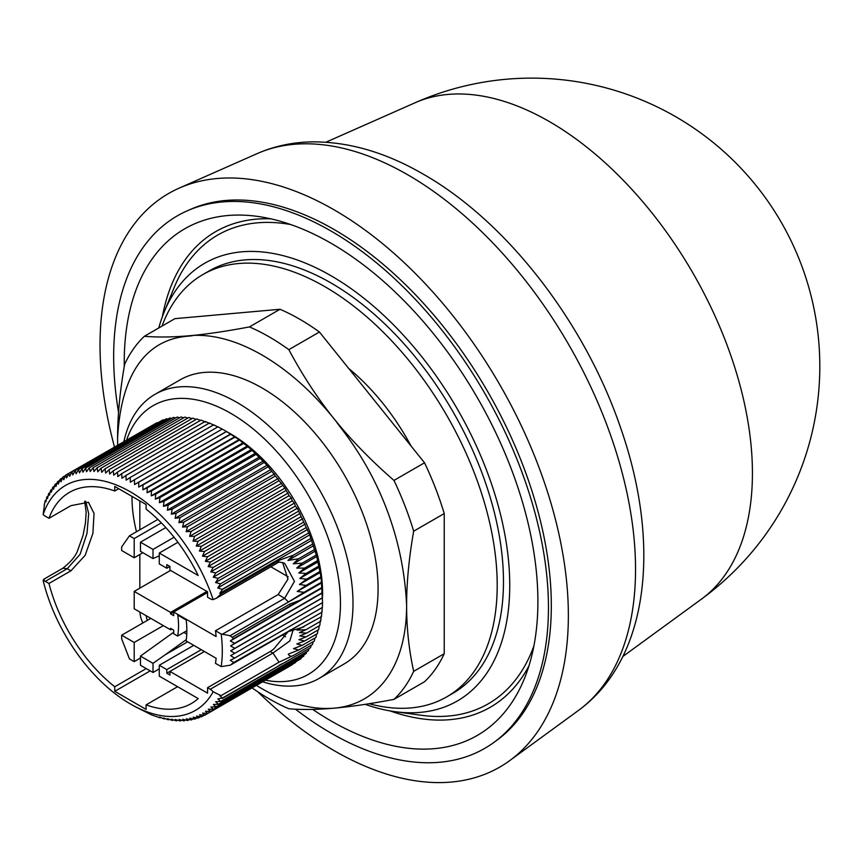<?xml version="1.0" encoding="UTF-8"?>
<svg xmlns="http://www.w3.org/2000/svg" width="863" height="863" viewBox="0 0 863 863"><rect width="100%" height="100%" fill="white"/><g stroke="black" fill="none" stroke-linecap="round" stroke-linejoin="round"><path stroke-width="1.29" d="M118.555 412.352A307.444 177.508 60 0 1 187.142 210.863L190.464 209.396A307.055 177.282 60 0 1 334.197 229.58A307.055 177.282 60 0 1 532.126 491.5A307.055 177.282 60 0 1 496.926 740.217L494.003 742.353A307.444 177.508 60 0 1 331.058 733.129A307.444 177.508 60 0 1 295.47 709.192M187.142 210.863A307.444 177.508 60 0 1 331.058 231.068A307.444 177.508 60 0 1 529.235 493.323A307.444 177.508 60 0 1 494.003 742.353M124.25 366.613A292.514 168.889 60 0 1 124.218 362.676A292.514 168.889 60 0 1 257.26 216.365A292.514 168.889 60 0 1 537.897 601.522A292.514 168.889 60 0 1 524.283 678.879A292.514 168.889 60 0 1 312.697 709.397M390.065 710.918A274.596 158.544 -120 0 0 528.954 665.848M158.76 327.983A252.697 145.89 60 0 1 164.143 312.104A252.697 145.89 60 0 1 331.058 275.772A252.697 145.89 60 0 1 506.775 546.117A252.697 145.89 60 0 1 394.823 711.651A252.697 145.89 60 0 1 365.2 704.337M533.917 645.848A270.615 156.235 60 0 1 421.284 715.265L394.823 711.651M162.017 326.095A243.83 140.777 60 0 1 202.881 274.553A243.83 140.777 60 0 1 390.777 339.882A243.83 140.777 60 0 1 497.207 585.265A243.83 140.777 60 0 1 446.71 696.883A243.83 140.777 60 0 1 369.17 703.723M202.881 274.553L209.148 270.939A243.83 140.777 60 0 1 397.045 336.257A243.83 140.777 60 0 1 503.474 581.64A243.83 140.777 60 0 1 452.978 693.259L446.71 696.883M348.738 368.501A164.035 94.703 60 0 1 411.101 446.085M123.894 441.511A164.035 94.703 60 0 1 155.006 394.337A164.035 94.703 60 0 1 237.023 402.46A164.035 94.703 60 0 1 344.175 547.013A164.035 94.703 60 0 1 319.03 678.447A164.035 94.703 60 0 1 262.622 681.802M319.03 678.447L344.11 663.971A164.035 94.703 -120 0 0 369.256 532.536A164.035 94.703 -120 0 0 262.093 387.983A164.035 94.703 -120 0 0 180.087 379.86L155.006 394.337M126.634 439.936A155.167 89.579 60 0 1 230.745 413.323A155.167 89.579 60 0 1 339.051 582.298A155.167 89.579 60 0 1 265.362 680.217M177.929 542.277L159.277 553.043L159.277 563.906L166.796 568.242L166.796 564.629L169.935 566.441L169.935 570.055L207.552 591.781L207.552 597.207L210.248 598.76A8.867 5.124 -120 0 0 213.161 599.612L216.537 598.135L221.176 593.787L219.774 593.345L222.374 589.505L217.756 587.94L220.529 583.83L215.577 582.547L218.231 578.329L213.247 577.185L215.772 572.859L210.766 571.856L213.161 567.433L208.145 566.57L210.399 562.061L205.372 561.338L207.508 556.754L202.471 556.171L204.477 551.511L199.439 551.079L201.316 546.355L196.289 546.063L198.037 541.284L193.021 541.155L194.639 536.311L189.633 536.344L191.122 531.457L186.149 531.651L187.519 526.721L182.568 527.077L183.808 522.115L178.889 522.633L180 517.638L175.124 518.318L176.128 513.312L171.295 514.165L172.169 509.148L167.379 510.162L168.145 505.135L163.409 506.311L164.056 501.295L159.385 502.644L159.925 497.638L155.318 499.148L155.739 494.154L151.208 495.837L151.521 490.864L147.066 492.708L147.282 487.778L142.902 489.785L143.01 484.887L138.716 487.056L138.738 482.212L134.531 484.542L226.451 431.468L230.745 433.96A129.892 74.995 60 0 1 322.557 596.225M230.745 433.96L226.516 431.532L238.986 439.645L251.306 449.569L267.045 465.254L284.941 488.091L289.094 495.675L291.36 498.005L292.255 500.831L294.391 503.097L295.286 506.074L297.293 508.264L309.677 534.877L316.764 556.484L321.122 577.66L322.579 602.622L234.801 653.291L230.68 650.842L234.801 648.35L230.583 645.945L234.607 643.302L230.302 640.961L233.593 638.609L230.108 635.675L221.198 634.035L215.48 630.745A121.91 70.388 60 0 1 216.128 636.549L173.69 612.05L170.561 613.852L173.69 615.664L173.69 612.05L207.552 592.503M322.514 602.557L322.395 607.455L234.617 658.124L230.594 655.621L234.801 653.291M322.244 607.228L322.028 612.169L233.722 662.493L230.324 660.303L234.617 658.124M321.791 611.781L321.468 616.743L297.023 630.13L305.998 629.699L299.353 632.59L306.624 633.108L299.774 635.902L306.138 636.883L318.706 629.623L319.202 625.837M321.155 616.193L320.734 621.187L305.998 629.699M320.346 620.475L319.806 625.481L306.624 633.097M317.962 630.055L317.422 633.593L304.682 640.961L298.889 639.71L306.138 636.883M316.548 634.1L315.966 637.401L302.244 645.319L296.818 643.949L304.671 640.95M314.941 637.994L314.326 641.026L298.749 650.022L293.474 648.642L302.244 645.308M313.15 641.705L312.525 644.467L293.862 655.244C291.36 656.765 289.493 656.398 288.285 654.122L298.749 650.022M311.176 645.244L310.551 647.714L222.374 698.038L219.871 695.826L221.047 695.664L213.161 691.77A8.867 5.124 -120 0 0 210.248 689.257L207.552 687.703L207.552 693.129L169.935 671.414L166.796 673.216L166.796 669.602L201.284 649.688M309.019 648.598L308.415 650.767L220.648 701.446L217.864 698.911L222.374 698.038M306.689 651.759L306.117 653.615L218.35 704.284L215.696 701.792L220.648 701.446M304.186 654.737L303.668 656.247L215.89 706.926L213.366 704.478L218.35 704.284M301.5 657.498L301.068 658.674L213.29 709.343L210.896 706.959L215.89 706.926M298.641 660.076L210.54 711.554L208.274 709.224L213.29 709.343M295.61 662.439L207.659 713.528L205.513 711.274L210.54 711.554M292.417 664.596L204.628 715.287L202.622 713.097L207.659 713.528M213.161 599.612A129.892 74.995 -120 0 0 130.432 491.867A129.892 74.995 -120 0 0 43.15 514.521L44.423 505.082M134.531 484.542L134.455 479.742L130.335 482.234L130.184 477.498L126.16 480.141L125.912 475.47L121.996 478.264L121.672 473.668L117.853 476.613L117.454 472.104L113.743 475.2L113.28 470.767L109.677 474.003L109.148 469.666L105.653 473.043L105.059 468.792L101.683 472.309L101.047 468.167L97.778 471.813L97.088 467.789L93.948 471.554L93.215 467.638L90.194 471.532L89.418 467.735L86.516 471.737L85.707 468.07L82.934 472.19L82.104 468.652L79.461 472.87L78.598 469.472L76.084 473.787L75.21 470.518L72.816 474.941L71.931 471.813L69.666 476.311L68.781 473.334L66.645 477.919L65.75 475.092L63.743 479.742L62.859 477.066L60.993 481.791L60.119 479.278L58.371 484.057L57.519 481.694L55.89 486.538L55.059 484.337L53.571 489.224L52.762 487.174L51.402 492.104L50.626 490.227L49.385 495.189L48.652 493.474L47.541 498.469L46.85 496.915L45.858 501.921L45.254 500.637L46.214 500.076M44.175 505.222L45.254 500.637M146.192 615.718A13.301 7.681 -120 0 0 147.368 620.368M114.477 446.948A331.165 191.198 60 0 1 179.18 188.123A331.165 191.198 60 0 1 334.197 209.892A331.165 191.198 60 0 1 547.66 492.374A331.165 191.198 60 0 1 509.699 760.627A331.165 191.198 60 0 1 334.197 750.681A331.165 191.198 60 0 1 257.843 691.824M701.587 599.019A288.166 288.166 0 0 0 415.071 102.762L415.071 102.762A287.066 165.739 60 0 1 549.451 121.629A287.066 165.739 60 0 1 752.428 473.204A287.066 165.739 60 0 1 701.587 599.019L622.849 656.484M121.672 473.668L209.45 422.999L213.905 425.2M125.912 475.47L213.69 424.79L218.08 427.077M117.454 472.104L205.232 421.424L209.774 423.55M130.184 477.498L217.951 426.818L222.255 429.159M113.28 470.767L201.057 420.087L205.664 422.126M134.455 479.742L222.233 429.073L226.451 431.468M109.148 469.666L196.915 418.987L200.432 420.443M134.671 706.409L151.737 714.952L160.13 717.854L159.59 717.013L164.261 718.955L163.614 717.973L168.35 719.828L167.584 718.706L172.363 720.454L171.489 719.203L176.322 720.832L175.318 719.462L180.194 720.983L179.073 719.483L183.992 720.885L182.751 719.267L187.703 720.551L186.322 718.825L191.306 719.969L189.806 718.145L194.811 719.149L193.183 717.229L198.199 718.102L196.451 716.074L201.478 716.808L199.601 714.704L204.628 715.287M138.738 482.212L226.516 431.532M105.059 468.792L192.837 418.124L196.171 419.418M138.716 487.056L230.637 433.992M143.01 484.887L230.788 434.218M101.047 468.167L188.814 417.498L191.953 418.631M142.902 489.785L234.822 436.721M147.282 487.778L235.049 437.099M97.088 467.789L184.865 417.109L187.789 418.091M147.066 492.708L238.986 439.645M151.521 490.864L239.299 440.195M93.215 467.638L180.982 416.969L183.679 417.8M151.208 495.837L243.129 442.762M155.739 494.154L243.517 443.485M89.418 467.735L177.195 417.056L179.623 417.746M155.318 499.148L247.239 446.074M159.925 497.638L247.692 446.958M160.745 717.498L160.13 717.854M85.707 468.07L173.485 417.401L175.653 417.951M159.385 502.644L251.306 449.569M164.056 501.295L251.834 450.615M165.016 718.523L164.261 718.955M82.104 468.652L169.882 417.972L171.748 418.404M163.409 506.311L255.329 453.248M168.145 505.135L255.912 454.456M169.234 719.311L168.35 719.828M78.598 469.472L166.376 418.792L167.929 419.105M167.379 510.162L259.299 457.088M172.169 509.148L259.936 458.469M173.398 719.85L172.363 720.454M75.21 470.518L162.978 419.85L164.186 420.054M171.295 514.165L263.204 461.09M176.128 513.312L263.895 462.644M177.508 720.152L176.322 720.832M71.931 471.813L160.54 421.252M175.124 518.318L267.045 465.254M180 517.638L267.778 466.969M181.554 720.195L180.194 720.983M65.75 475.092L156.98 422.708M178.889 522.633L270.809 469.558M183.808 522.115L271.575 471.435M185.534 719.99L183.992 720.885M182.568 527.077L274.488 474.003M187.519 526.721L275.286 476.042M189.439 719.548L187.703 720.551M65.566 475.502L62.859 477.066M186.149 531.651L278.069 478.577M191.122 531.457L278.9 480.777M193.258 718.847L191.306 719.969M62.546 477.875L60.119 479.278M189.633 536.344L281.554 483.28M194.639 536.311L282.406 485.642M196.991 717.887L194.811 719.149M59.687 480.443L57.519 481.694M193.021 541.155L284.941 488.091M44.218 580.087L43.15 580.551A8.867 5.124 60 0 1 45.308 581.36L67.249 568.685L62.816 568.253C71.036 561.748 76.02 555.707 77.767 550.13L83.01 535.491L85.415 523.237L86.149 512.18L84.66 501.198M198.037 541.284L285.815 490.605M200.648 716.689L198.199 718.102M57.001 483.215L55.059 484.337M196.289 546.063L288.21 493M201.316 546.355L289.094 495.675M204.197 715.233L201.478 716.808M54.488 486.182L52.762 487.174M199.439 551.079L291.36 498.005M204.477 551.511L292.255 500.831M52.158 489.343L50.626 490.227M202.471 556.171L294.391 503.097M207.508 556.754L295.286 506.074M50.011 492.697L48.652 493.474M205.372 561.338L297.293 508.264M210.399 562.061L298.177 511.392M48.037 496.236L46.85 496.915M208.145 566.57L300.054 513.496M213.161 567.433L300.928 516.764M210.766 571.856L302.686 518.782M215.772 572.859L303.539 522.191M213.247 577.185L305.168 524.111M146.235 668.588L114.757 686.765A121.91 70.388 60 0 1 48.975 583.474L70.917 570.81L67.249 568.685L80.108 554.283L86.969 533.474L88.695 513.625L85.685 501.306M70.917 570.81L85.167 555.287L92.902 533.356L94.035 513.388L88.468 502.288L70.917 505.653L48.975 518.318L45.308 516.203A8.867 5.124 60 0 1 43.15 514.521M218.231 578.329L305.998 527.649M320.691 576.959L306.052 585.405L299.407 584.499L306.602 579.181L299.763 578.447L306.074 573.431L298.814 572.989L304.585 568.102L317.357 560.723M304.585 568.102L296.689 568.07L302.104 563.194L293.269 563.776L298.544 558.782L287.94 560.475L293.571 555.082L312.428 544.197M316.764 556.484L296.689 568.07M48.975 518.318A121.91 70.388 60 0 1 69.482 492.352A121.91 70.388 60 0 1 114.757 490.993L114.757 486.441L146.106 504.542L146.106 509.094A121.91 70.388 60 0 1 198.199 575.513L159.277 553.043M159.277 555.837L153.01 558.566L140.464 551.328L140.464 542.191L153.01 549.429L174.067 537.271M153.01 558.566L153.01 549.429M298.814 572.989L318.123 561.835M187.627 641.813L165.232 654.737L186.268 639.623M173.69 632.212L140.464 656.107L153.01 663.356L165.232 654.737M140.464 656.107L140.464 665.254L153.01 672.493L153.01 663.356M193.754 645.351L159.277 665.254L159.277 676.117L198.199 698.588A121.91 70.388 60 0 1 191.392 703.507A121.91 70.388 60 0 1 146.106 704.866L146.106 709.418L114.757 691.317L114.757 686.765M146.106 704.866L177.584 686.689M114.757 691.317L150.184 670.864M48.975 583.474L45.308 581.36M114.757 490.993L118.706 488.717M132.007 496.398A121.91 70.388 -120 0 0 136.483 531.748M186.861 630.702L177.627 636.031L173.69 633.766L173.69 630.141L170.561 628.34L170.561 629.785L171.813 629.062M142.837 622.989A22.168 12.794 60 0 1 139.892 612.072M139.838 588.156L139.838 554.488M139.838 529.817L139.838 500.918M215.577 582.547L307.498 529.483M315.89 555.233L302.104 563.194M157.875 519.407L129.439 535.815L121.661 546.894L121.661 550.508L134.197 557.746L142.891 552.73M165.793 527.563L140.464 542.191M161.37 522.881L134.197 538.566L129.439 535.815M306.085 573.431L318.652 566.182M163.355 625.621L134.197 642.45L121.661 635.211L121.661 638.836L129.439 658.89L134.197 661.641L140.464 658.016M186.775 634.078L183.895 632.417M159.277 668.879L153.01 672.493M43.15 580.551A129.892 74.995 -120 0 0 130.432 703.992A129.892 74.995 -120 0 0 213.161 691.77M204.412 651.5L169.935 671.414L169.935 675.028L166.796 673.216M170.561 613.852L170.561 612.406L206.926 591.414M220.529 583.83L308.307 533.151M315.243 551.09L293.269 563.776M169.935 566.441L166.796 568.242M134.197 538.566L134.197 557.746M299.763 578.447L319.299 567.164M134.197 642.45L134.197 661.641M121.661 635.211L150.809 618.383M159.277 665.254L166.796 669.602M177.627 636.031A68.048 39.288 -120 0 0 177.746 615.114L186.171 619.979A79.795 46.073 60 0 1 186.074 640.907L216.128 658.264A121.91 70.388 60 0 1 215.48 663.323L221.198 666.614A129.892 74.995 -120 0 0 221.198 634.035M221.198 666.614L230.324 665.157L233.722 662.493M170.561 612.406L134.197 591.414L170.561 570.421M134.197 591.414L134.197 608.793L170.561 629.785M278.922 556.603L222.33 589.278M222.374 589.505L279.008 556.678M217.756 587.94L309.677 534.877M314.24 549.72L298.544 558.782M306.624 579.181L319.763 571.597M282.492 635.039L285.567 636.818M279.105 556.764L310.453 538.663M313.549 545.686L287.951 560.475M270.842 566.775L288.188 576.797M299.407 584.499L320.302 572.439M287.854 631.943L274.24 648.447A17.735 10.237 -60 0 1 270.248 651.5L207.552 687.703M222.384 698.437L278.976 665.761M286.236 661.759L279.083 665.287M216.721 598.027L277.379 563L279.073 560.346L221.176 593.787M219.774 593.345L311.694 540.281M215.48 630.745L278.177 594.542L287.962 579.138L282.622 562.449M221.047 695.664L279.051 662.18M279.073 560.346L293.571 555.082M230.108 635.675L288.469 601.986L284.65 598.275L294.466 581.371L284.693 563.356C280.356 561.932 277.908 561.813 277.368 563M306.052 585.405L297.206 591.468L321.122 577.66M293.862 655.244L279.04 662.169L272.945 653.064L289.828 640.918L293.172 629.807M288.469 601.986L304.089 592.277L297.206 591.468M304.078 592.277L321.435 582.255M303.927 626.872L288.576 631.522L230.324 665.157M229.838 635.88L321.759 582.816M233.593 638.609L299.601 600.421L289.688 604.132L232.384 637.207M299.601 600.421L322.007 587.487M232.902 663.453L299.245 625.319M230.302 640.961L322.223 587.886M234.607 643.302L322.384 592.622M230.583 645.945L322.503 592.881M234.801 648.35L322.568 597.671M230.68 650.842L322.6 597.768M117.692 445.092A204.369 117.994 60 0 1 117.584 438.48C123.377 327.606 190.723 338.048 193.075 335.405C214.628 334.477 237.638 341.025 262.093 355.049C288.76 370.594 313.56 392.838 336.494 421.78C338.835 427.325 401.371 492.978 406.613 605.341A204.369 117.994 60 0 1 334.477 708.135L334.229 708.156A204.369 117.994 60 0 1 256.419 685.384M117.648 445.114L117.584 438.48C117.573 415.966 119.925 391.252 124.639 364.326A221.662 127.983 60 0 1 144.337 336.3C158.868 337.465 175.113 337.163 193.075 335.405C208.911 333.852 227.703 331.025 249.45 326.915A221.662 127.983 60 0 1 288.857 349.666C303.14 376.451 319.019 400.497 336.494 421.78C352.525 441.468 371.683 461.015 393.97 480.421A221.662 127.983 60 0 1 413.668 531.198C408.954 558.124 406.602 582.827 406.613 605.341C406.602 627.876 408.954 649.882 413.668 671.349A221.662 127.983 60 0 1 393.97 699.375C371.166 703.712 351.327 706.635 334.477 708.135M334.229 708.156C317.379 709.666 302.255 709.871 288.857 708.771A221.662 127.983 60 0 1 252.082 687.897M393.97 480.421L424.531 462.784A221.662 127.983 60 0 1 444.229 513.561L413.668 531.198M444.229 513.561L444.229 653.712L413.668 671.349M444.229 653.712A221.662 127.983 60 0 1 424.531 681.738L393.97 699.375M249.45 326.915L280.011 309.267L174.898 318.663L144.337 336.3M280.011 309.267A221.662 127.983 60 0 1 319.418 332.018L288.857 349.666M319.418 332.018L424.531 462.784M164.143 312.104L174.25 287.379A270.615 156.235 60 0 1 290.68 224.542M270.874 218.846A274.596 158.544 -120 0 0 162.406 316.581M257.055 153.657C274.563 145.998 293.204 142.061 312.989 141.856C349.483 141.856 386.279 152.654 423.355 174.218C507.39 222.018 585.265 323.345 620.896 428.652C660.659 542.719 650.012 658.156 578.49 710.411A322.061 185.944 -120 0 0 615.405 449.537A322.061 185.944 -120 0 0 407.811 174.833A322.061 185.944 -120 0 0 257.055 153.657L179.18 188.123M270.248 651.5L272.945 653.064L210.248 689.257M278.177 594.542L284.65 598.275L222.697 634.046M290.356 605.837L289.688 604.132M289.968 630.508L290.421 629.753M578.49 710.411L509.699 760.627M43.495 579.407L62.816 568.253M130.432 703.992L134.736 706.473M290.95 630.378L292.881 629.612M415.071 102.762L325.934 142.212"/></g></svg>
